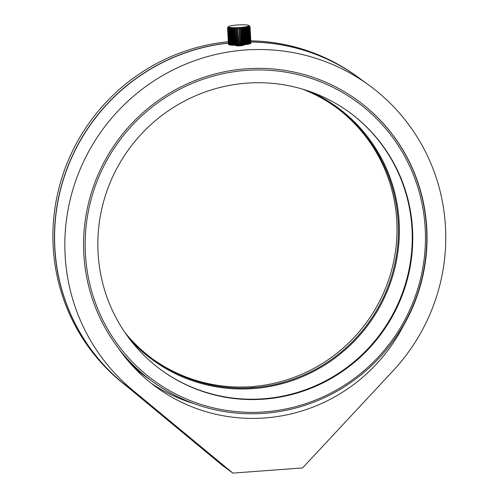 <?xml version="1.0" encoding="UTF-8"?>
<svg xmlns="http://www.w3.org/2000/svg" width="498" height="498" viewBox="0 0 498 498"><rect width="100%" height="100%" fill="white"/><g stroke="black" fill="none" stroke-linecap="round" stroke-linejoin="round"><path stroke-width="0.75" d="M403.33 325.891A168.866 165.473 126.1 0 1 156.254 387.102A168.866 165.473 126.1 0 1 117.609 347.087A174.014 170.521 -53.9 0 1 133.85 121.363A174.014 170.521 -53.9 0 1 357.906 100.608A174.014 170.521 -53.9 0 1 403.33 325.891L403.069 325.698M232.859 473.1L132.599 390.096A192.987 189.116 -53.9 0 1 106.024 125.048A192.987 189.116 -53.9 0 1 369.093 85.283A192.987 189.116 -53.9 0 1 393.096 370.773L302.591 467.927L232.859 473.1L222.6 465.611L122.346 382.613A192.987 189.116 -53.9 0 1 63.439 179.442A192.987 189.116 -53.9 0 1 228.377 43.114M151.199 383.261A168.866 165.473 126.1 0 0 194.376 403.778M250.868 42.031A192.987 189.116 -53.9 0 1 358.84 77.794L369.093 85.283M160.979 369.821A159.541 156.335 126.1 0 0 367.705 348.974A159.541 156.335 126.1 0 0 378.511 140.399A159.541 156.335 126.1 0 0 349.11 112.112M379.028 140.778A159.541 156.335 -53.9 0 1 368.109 349.471A159.541 156.335 -53.9 0 1 161.24 370.014A159.541 156.335 -53.9 0 1 129.032 148.977A159.541 156.335 -53.9 0 1 349.372 112.299A159.541 156.335 -53.9 0 1 379.028 140.778M389.006 132.686A172.401 168.94 -53.9 0 1 279.596 410.109A172.401 168.94 -53.9 0 1 97.309 180.674A172.401 168.94 -53.9 0 1 389.006 132.686M126.025 385.657A192.987 189.116 -53.9 0 1 93.699 353.86A192.987 189.116 -53.9 0 1 68.861 159.03A192.987 189.116 -53.9 0 1 228.302 41.714M250.805 40.824A192.987 189.116 -53.9 0 1 357.153 76.568L358.709 77.7A192.987 189.116 -53.9 0 1 358.772 77.744M118.661 348.619A174.014 170.521 126.1 0 0 120.093 350.449A174.014 170.521 126.1 0 0 152.444 381.512A174.014 170.521 126.1 0 0 378.088 359.114A174.014 170.521 126.1 0 0 389.996 131.484A174.014 170.521 126.1 0 0 357.776 100.515M123.685 383.721A192.987 189.116 -53.9 0 1 95.249 354.999A192.987 189.116 -53.9 0 1 70.118 160.854A192.987 189.116 -53.9 0 1 228.377 43.002M250.861 41.938A192.987 189.116 -53.9 0 1 358.709 77.7M129.038 362.002A174.014 170.521 126.1 0 0 148.485 378.623L152.444 381.512M131.497 364.791A174.014 170.521 126.1 0 0 146.667 377.297A174.014 170.521 126.1 0 0 147.576 377.957M134.317 367.835A174.014 170.521 126.1 0 0 142.97 374.596L146.667 377.297M130.414 340.047A156.484 153.34 126.1 0 0 368.794 324.005A156.484 153.34 126.1 0 0 311.437 92.068M124.905 332.471A155.681 152.556 126.1 0 0 153.023 359.239A155.681 152.556 126.1 0 0 255.069 387.525A155.681 152.556 126.1 0 0 392.187 274.354A155.681 152.556 126.1 0 0 336.604 107.761A155.681 152.556 126.1 0 0 302.547 89.136M253.582 386.747L253.955 386.709A155.681 152.556 126.1 0 1 250.152 386.996L249.815 386.747A155.681 152.556 126.1 0 1 152.301 358.709M253.619 386.467A155.681 152.556 126.1 0 0 390.613 273.732A155.681 152.556 126.1 0 0 335.882 107.232M230.586 44.988L230.232 45.013L229.329 28.448L229.945 27.851L230.593 45.063A11.255 1.438 -3.1 0 0 231.066 45.113L230.169 28.548L230.767 27.944L231.489 45.156A11.255 1.438 -3.1 0 0 232.037 45.194L231.14 28.629L231.719 28.013L232.522 45.225A11.255 1.438 -3.1 0 0 233.132 45.25L232.236 28.685L232.778 28.062L233.662 45.268A11.255 1.438 -3.1 0 0 234.328 45.281L233.431 28.716L233.936 28.087L234.863 45.206L234.328 45.281M229.833 44.876L228.644 28.33L229.254 27.739L228.937 28.386L229.833 44.951A11.255 1.438 -3.1 0 0 230.232 45.013M229.229 44.745L228.115 28.187L228.719 27.614L228.339 28.255L229.236 44.82A11.255 1.438 -3.1 0 0 229.541 44.895M228.794 44.596L227.76 28.031L228.345 27.465L227.903 28.106L228.8 44.671A11.255 1.438 -3.1 0 0 229.018 44.752M228.532 44.428L227.574 27.863L228.128 27.309L227.636 27.944L228.532 44.509A11.255 1.438 -3.1 0 0 228.657 44.596M227.549 27.788L228.445 44.328A11.255 1.438 -3.1 0 0 228.445 44.341A11.255 1.438 -3.1 0 0 228.47 44.428M244.474 44.776L243.883 44.845L243.03 27.639L243.578 28.212L244.474 44.776A11.255 1.438 -3.1 0 0 245.159 44.696L244.219 27.496L244.811 28.062L245.707 44.627A11.255 1.438 -3.1 0 0 246.348 44.534L245.327 27.34L245.956 27.894L246.852 44.459A11.255 1.438 -3.1 0 0 247.425 44.366L246.336 27.172L246.983 27.714L247.88 44.278A11.255 1.438 -3.1 0 0 248.39 44.179L247.22 26.998L247.886 27.527L248.782 44.092A11.255 1.438 -3.1 0 0 249.212 43.986L247.967 26.811L248.639 27.334L249.535 43.899A11.255 1.438 -3.1 0 0 249.884 43.793L248.988 27.228L248.57 26.631L249.243 27.141A11.255 1.438 -3.1 0 0 249.498 27.035L249.025 26.444L249.679 26.948A11.255 1.438 -3.1 0 0 249.847 26.842L249.311 26.257L249.94 26.755A11.255 1.438 -3.1 0 0 250.015 26.649L249.436 26.083L250.033 26.568L250.93 43.133A11.255 1.438 -3.1 0 0 250.93 43.121A11.255 1.438 -3.1 0 0 250.93 43.114L250.033 26.556A11.255 1.438 -3.1 0 0 250.002 26.469L249.946 26.413M249.94 26.755L250.843 43.32A11.255 1.438 -3.1 0 0 250.911 43.214L250.015 26.649M249.679 26.948L250.575 43.513A11.255 1.438 -3.1 0 0 250.743 43.407L249.847 26.842M249.243 27.141L250.139 43.706A11.255 1.438 -3.1 0 0 250.401 43.6L249.498 27.035M249.535 43.899L249.205 43.917M248.782 44.092L248.384 44.11M247.88 44.278L247.425 44.291M246.852 44.459L246.342 44.459M245.707 44.627L245.153 44.615M236.388 45.281L236.401 45.505A3.38 0.43 -3.1 0 0 239.799 45.754A3.38 0.43 -3.1 0 0 243.149 45.144L242.545 44.969L241.648 28.405L241.767 27.764L242.265 28.349L243.161 44.913A11.255 1.438 -3.1 0 0 243.883 44.845M241.791 45.032L241.156 45.081L240.459 27.869L240.895 28.467L241.791 45.032A11.255 1.438 -3.1 0 0 242.545 44.969M240.391 45.131L239.75 45.169L239.127 27.956L239.494 28.567L240.391 45.131A11.255 1.438 -3.1 0 0 241.156 45.081M238.978 45.206L238.343 45.231L237.44 28.666L237.783 28.025L238.978 45.206A11.255 1.438 -3.1 0 0 239.75 45.169M237.577 45.256L236.955 45.274L236.052 28.71L236.457 28.069L237.577 45.256A11.255 1.438 -3.1 0 0 238.343 45.231M243.335 44.901A4.021 0.51 176.9 0 1 243.79 45.106A4.021 0.51 176.9 0 1 239.799 45.835A4.021 0.51 176.9 0 1 235.759 45.542A4.021 0.51 176.9 0 1 236.083 45.318A4.021 0.51 176.9 0 1 236.201 45.281A11.255 1.438 -3.1 0 0 236.955 45.274M235.168 28.087L236.214 45.287L235.61 45.293L234.707 28.728L235.168 28.087L236.096 45.212M233.936 28.087L234.9 45.287A11.255 1.438 -3.1 0 0 235.61 45.293M233.655 45.187L233.132 45.25M232.516 45.15L232.037 45.194M231.489 45.081L231.066 45.113M229.696 28.498A11.255 1.438 -3.1 0 0 230.169 28.548M228.937 28.386A11.255 1.438 -3.1 0 0 229.329 28.448M230.593 28.591A11.255 1.438 -3.1 0 0 231.14 28.629M231.626 28.66A11.255 1.438 -3.1 0 0 232.236 28.685M232.765 28.703A11.255 1.438 -3.1 0 0 233.431 28.716M234.004 28.722A11.255 1.438 -3.1 0 0 234.707 28.728M235.317 28.722A11.255 1.438 -3.1 0 0 236.052 28.71M236.457 28.069L237.384 45.187M228.209 26.96L227.636 27.583A11.255 1.438 -3.1 0 0 227.63 27.589A11.255 1.438 -3.1 0 0 227.567 27.683M236.681 28.691A11.255 1.438 -3.1 0 0 237.44 28.666M237.783 28.025L238.71 45.144M238.081 28.641A11.255 1.438 -3.1 0 0 238.853 28.604M239.127 27.956L240.055 45.081M239.494 28.567A11.255 1.438 -3.1 0 0 240.26 28.517M240.459 27.869L241.387 44.988M240.895 28.467A11.255 1.438 -3.1 0 0 241.648 28.405M241.767 27.764L242.694 44.882M242.265 28.349A11.255 1.438 -3.1 0 0 242.987 28.28M243.03 27.639L243.958 44.758M243.578 28.212A11.255 1.438 -3.1 0 0 244.263 28.131M244.811 28.062A11.255 1.438 -3.1 0 0 245.446 27.969M245.956 27.894A11.255 1.438 -3.1 0 0 246.529 27.801M246.983 27.714A11.255 1.438 -3.1 0 0 247.494 27.614M247.886 27.527A11.255 1.438 -3.1 0 0 248.315 27.421M248.639 27.334A11.255 1.438 -3.1 0 0 248.988 27.228M248.919 25.491A10.29 1.313 176.9 0 1 248.185 26.226A10.29 1.313 176.9 0 1 236.058 27.627A10.29 1.313 176.9 0 1 228.538 26.593A10.29 1.313 176.9 0 1 238.667 24.9A10.29 1.313 176.9 0 1 248.919 25.491L249.928 26.382A11.255 1.438 -3.1 0 0 249.928 26.382A11.255 1.438 -3.1 0 0 249.909 26.363M122.346 382.613L132.599 390.096M227.549 27.776L228.445 44.341M228.538 26.593L227.63 27.589"/></g></svg>
